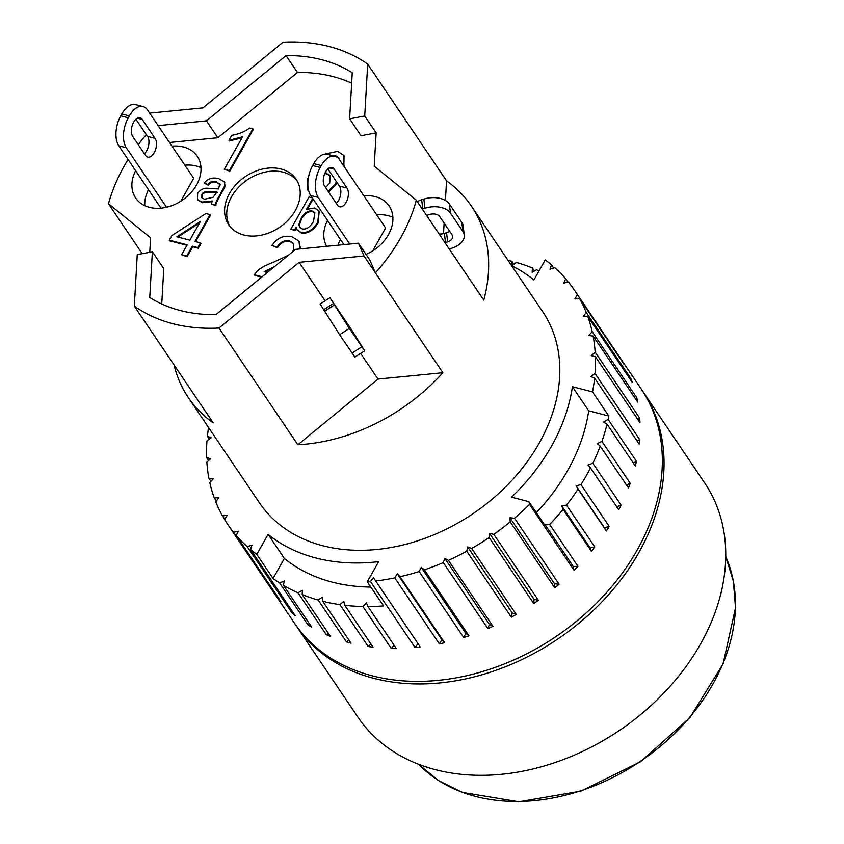 <?xml version="1.0" encoding="UTF-8"?>
<svg xmlns="http://www.w3.org/2000/svg" width="844" height="844" viewBox="0 0 844 844"><rect width="100%" height="100%" fill="white"/><g stroke="black" fill="none" stroke-linecap="round" stroke-linejoin="round"><path stroke-width="1.27" d="M158.113 125.619L206.432 120.871L286.053 55.609A154.589 116.314 146 0 1 352.254 72.742L349.616 118.846L364.724 115.997L376.129 132.867L374.219 166.173L416.324 200.239A170.857 128.552 146 0 1 375.411 272.844L364.007 255.975L299.124 262.336L218.986 328.031A170.857 128.552 146 0 1 134.323 306.108L137.266 254.635L152.374 251.776L163.778 268.656L161.753 303.967M149.673 113.117L202.898 107.895L283.025 42.2A170.857 128.552 146 0 1 367.699 64.123L364.724 115.997M174.054 364.924A170.857 128.552 -34 0 0 188.275 397.482A170.857 128.552 -34 0 0 213.173 422.844L134.323 306.108M297.837 444.767A170.857 128.552 -34 0 0 442.868 372.7L377.975 379.072L297.837 444.767L218.986 328.031M377.975 379.072L360.631 353.393M442.868 372.7L375.411 272.844L369.841 260.068L358.436 243.188L295.579 249.36L215.969 314.633A154.589 116.314 146 0 1 149.757 297.489L152.374 251.776M325.098 300.791L299.124 262.336M329.92 297.753L351.083 329.076L364.65 350.798L349.363 328.421L329.92 297.753M416.324 200.239L483.77 300.095A170.857 128.552 -34 0 0 471.437 206.21A170.857 128.552 -34 0 0 446.55 180.848L445.421 200.461M444.123 223.09L443.522 233.661M446.55 180.848L367.699 64.123M142.235 253.696L108.496 203.742A170.857 128.552 146 0 1 128.066 159.516M138.258 144.651A170.857 128.552 146 0 1 146.318 134.65M329.867 297.721L320.098 304.019L339.604 334.73L354.881 357.107L364.65 350.798M344.742 321.005L337.336 309.115L358.341 341.039L344.742 321.005M149.768 252.272L150.601 237.808L108.496 203.742M422.285 209.059A19.76 12.132 -6.8 0 1 422.77 208.901L424.922 208.215A19.76 12.132 -6.8 0 1 450.485 213.142L462.913 231.541A19.76 12.132 -6.8 0 1 464.253 235.065A19.76 12.132 -6.8 0 1 451.92 248.178L449.768 248.864A19.76 12.132 -6.8 0 1 449.272 249.022M426.568 215.41A8.134 5.001 -6.8 0 1 427.053 215.241L429.206 214.555A8.134 5.001 -6.8 0 1 439.735 216.581L452.162 234.98A8.134 5.001 -6.8 0 1 452.711 236.436A8.134 5.001 -6.8 0 1 447.637 241.838L445.484 242.523A8.134 5.001 -6.8 0 1 444.988 242.671M464.253 235.065L463.177 225.96A19.76 12.132 173.2 0 0 461.826 222.426L449.398 204.037A19.76 12.132 173.2 0 0 423.846 199.1L421.694 199.796A19.76 12.132 173.2 0 0 417.274 201.642M439.091 233.957A8.134 5.001 173.2 0 0 444.408 233.419L446.56 232.722A8.134 5.001 173.2 0 0 449.599 231.182M364.007 255.975L358.436 243.188M217.341 192.675L210.093 192.506C205.799 191.968 203.214 192.801 202.338 195.006L202.075 197.981M206.432 120.871L217.836 137.751L169.507 142.488M286.053 55.609L297.447 72.478L217.836 137.751M351.663 83.145A154.589 116.314 -34 0 0 297.447 72.478M349.616 118.846L361.021 135.726L376.129 132.867M199.585 222.879L177.884 237.058M315.023 213.068L312.797 211.728C308.936 210.831 305.19 213.194 301.561 218.818L299.272 225.169L299.842 227.5M295.337 210.515A40.681 30.606 146 0 1 261.577 235.107A40.681 30.606 146 0 1 228.692 224.768A40.681 30.606 146 0 1 245.277 176.628A40.681 30.606 146 0 1 296.117 179.223A40.681 30.606 146 0 1 295.337 210.515M171.976 146.139A37.189 27.989 146 0 1 197.274 156.33A37.189 27.989 146 0 1 196.557 184.941A37.189 27.989 146 0 1 165.698 207.424A37.189 27.989 146 0 1 135.631 197.971A37.189 27.989 146 0 1 135.631 170.699M363.891 195.829A37.189 27.989 146 0 1 389.179 206.02A37.189 27.989 146 0 1 388.462 234.632A37.189 27.989 146 0 1 366.022 254.413M326.702 246.311A37.189 27.989 146 0 1 327.535 220.389M313.103 199.026L307.575 208.848M319.19 211.232L318.167 222.922C312.987 230.908 307.3 234.199 301.108 232.817L297.341 230.18M296.36 228.154L294.957 230.634L290.906 229.062L308.967 197L312.322 197.865M186.957 245.287L169.686 240.825L169.264 240.192L171.891 235.508L205.904 213.511L210.072 214.587L194.922 241.468L200.513 242.914L197.876 247.598L192.284 246.153L186.693 256.08L181.618 254.761L187.21 244.834L169.264 240.192M210.072 214.587L210.504 215.22L195.608 241.648M200.513 242.914L200.935 243.547L198.298 248.231L192.717 246.786L187.125 256.713L181.618 254.761M330.268 175.742L324.866 173.263M338.908 158.007L335.764 156.172L333.528 155.897M344.046 155.771L343.877 166.205M336.851 182.293L335.606 185.005L328.622 192.052M308.83 191.366L307.743 189.942M241.964 137.857L229.389 140.927L228.956 140.294L231.731 135.357C239.369 133.89 245.309 131.453 249.55 128.045L252.831 128.9L229.368 170.541L224.293 169.233L242.566 136.781L228.956 140.294M252.831 128.9L253.263 129.533L229.8 171.184L224.293 169.233M261.651 277.18L254.793 275.397L254.36 274.764L256.956 271.378C260.015 268.244 265.565 265.174 273.604 262.178L288.395 255.247M293.849 243.821L290.146 241.648C284.934 240.508 280.683 242.587 277.381 247.883L272.021 245.351C277.381 237.691 284.111 234.854 292.214 236.847L298.966 241.015L299.863 248.938M299.177 241.342L300.485 248.874M272.485 268.297L265.174 271.947M212.709 201.558L202.275 202.718L197.654 199.764M220.453 184.889L216.75 182.388C213.427 181.333 210.589 182.283 208.236 185.247L204.237 183.106C207.772 178.559 212.593 177.071 218.712 178.654L224.356 181.871L224.599 186.049L219.778 194.996C216.328 200.977 214.914 204.322 215.547 205.05L211.443 203.984L212.277 200.925L201.843 202.085L197.433 199.448L197.665 193.392C200.039 189.879 203.161 188.149 207.044 188.201L218.628 188.961L219.746 183.749M224.557 182.188L225.021 186.682L220.21 195.629C216.76 201.61 215.347 204.955 215.969 205.683L211.443 203.984M312.681 198.393L306.446 209.449L314.548 207.962L318.99 210.916L317.734 222.288C312.554 230.275 306.868 233.566 300.675 232.184L297.109 229.874L296.17 227.089L294.535 230.001L290.906 229.062M301.139 218.185C304.758 212.561 308.503 210.198 312.364 211.095L314.823 212.741L313.493 221.582C309.759 227.405 305.982 229.832 302.152 228.861L299.609 227.194L298.839 224.536L301.139 218.185L301.561 218.818M294.957 230.634L294.535 230.001M299.272 225.169L298.839 224.536M189.847 240.15L176.881 236.795L200.397 221.434L189.847 240.15M187.125 256.713L186.693 256.08M192.717 246.786L192.284 246.153M198.298 248.231L197.876 247.598M308.746 191.071L307.522 189.636L307.364 178.622L308.229 178.728M336.418 181.66L335.173 184.372L328.2 191.419M323.59 154.399L337.6 151.34L343.835 155.444L343.445 165.572M339.446 159.653L338.708 157.68L335.342 155.539L331.629 155.401M325.594 187.568L329.73 183.074L330.067 175.415L325.13 172.714M229.8 171.184L229.368 170.541M262.136 276.779L254.36 274.764M274.437 266.693L264.193 271.694L267.337 272.507M291.718 252.525L293.469 250.214L293.638 243.494L289.724 241.015C284.512 239.875 280.25 241.954 276.959 247.239L272.021 245.351M277.381 247.883L276.959 247.239M220.02 184.256L216.317 181.755C212.994 180.7 210.156 181.65 207.803 184.614L204.237 183.106M216.919 192.042L213.226 197.253L204.501 199.247L201.832 197.675L201.916 194.373C202.792 192.168 205.366 191.335 209.671 191.873L216.919 192.042M215.969 205.683L215.547 205.05M225.021 186.682L224.599 186.049M208.236 185.247L207.803 184.614M392.893 217.362A37.189 27.989 -34 0 0 376.74 214.861M340.396 239.422A37.189 27.989 -34 0 0 338.022 245.193M334.931 156.256L327.409 154.304A22.081 12.111 104.5 0 0 313.736 163.63L321.258 165.582A22.081 12.111 -75.5 0 1 334.931 156.256A22.081 12.111 -75.5 0 1 339.499 159.716L385.602 227.985L372.7 250.89M200.988 167.682A37.189 27.989 -34 0 0 184.836 165.171M148.481 189.731A37.189 27.989 -34 0 0 144.778 205.651M143.026 106.576L135.504 104.624A22.081 12.111 104.5 0 0 121.821 113.951L129.354 115.892A22.081 12.111 -75.5 0 1 143.026 106.576A22.081 12.111 -75.5 0 1 147.584 110.036L193.698 178.295L180.795 201.21M297.12 180.848A40.681 30.606 -34 0 0 247.419 179.804A40.681 30.606 -34 0 0 229.832 226.308M343.898 244.623L310.719 195.492L318.241 197.433A22.081 12.111 -75.5 0 1 320.192 167.471L312.67 165.519A22.081 12.111 104.5 0 0 310.719 195.492M349.722 244.043L318.241 197.433M312.67 165.519L313.736 163.63M336.292 203.404A10.466 5.739 104.5 0 0 339.404 186.081L327.841 168.948M160.93 208.151L118.804 145.801L126.336 147.753A22.081 12.111 -75.5 0 1 128.288 117.78L120.766 115.839L121.821 113.951M166.521 207.244L126.336 147.753M129.354 115.892L128.288 117.78M145.569 155.465L132.708 136.433A10.466 5.739 -75.5 0 1 132.666 124.279A10.466 5.739 -75.5 0 1 140.115 117.822A10.466 5.739 -75.5 0 1 142.277 119.468L155.022 138.342A10.466 5.739 -75.5 0 1 155.233 150.517A10.466 5.739 -75.5 0 1 147.732 157.111A10.466 5.739 -75.5 0 1 145.569 155.465M120.766 115.839A22.081 12.111 104.5 0 0 118.804 145.801M144.387 153.713A10.466 5.739 104.5 0 0 147.5 136.39L135.926 119.268M321.258 165.582L320.192 167.471M337.473 205.155L324.613 186.123A10.466 5.739 -75.5 0 1 324.571 173.969A10.466 5.739 -75.5 0 1 332.019 167.513A10.466 5.739 -75.5 0 1 334.182 169.148L346.926 188.022A10.466 5.739 -75.5 0 1 347.137 200.207A10.466 5.739 -75.5 0 1 339.636 206.791A10.466 5.739 -75.5 0 1 337.473 205.155M339.404 186.081L346.926 188.022M147.5 136.39L155.022 138.342M511.654 265.744A185.965 139.925 -34 0 1 533.925 279.965L545.203 259.952A209.217 157.417 146 0 1 551.47 264.826L550.056 269.215L554.74 267.653A209.217 157.417 146 0 1 565.723 278.773L563.739 283.109L568.455 282.054A209.217 157.417 146 0 1 574.363 290.051L641.218 389.021A209.217 157.417 146 0 1 555.964 636.566A209.217 157.417 146 0 1 294.493 623.231L227.637 524.272A209.217 157.417 146 0 1 224.62 519.566L227.142 515.357L222.468 515.884A209.217 157.417 146 0 1 215.747 501.821L218.775 497.802L214.207 497.802A209.217 157.417 146 0 1 209.787 482.589L213.268 478.812L208.901 478.274A209.217 157.417 146 0 1 206.854 462.153L210.726 458.703L206.622 457.638A209.217 157.417 146 0 1 206.98 440.863L211.19 437.772L207.402 436.2A209.217 157.417 146 0 1 208.563 427.518M256.798 554.371L268.075 534.347A185.965 139.925 -34 0 0 378.639 561.629L367.277 581.79L383.556 605.897A209.217 157.417 146 0 1 367.973 606.562L366.38 602.933L362.899 606.519A209.217 157.417 146 0 1 344.785 605.285L373.069 647.158A209.217 157.417 146 0 1 368.206 646.525L339.921 604.652A209.217 157.417 146 0 1 322.735 601.276L351.02 643.139A209.217 157.417 146 0 1 346.462 641.925L318.177 600.052A209.217 157.417 146 0 1 302.184 594.577L330.468 636.439A209.217 157.417 146 0 1 326.269 634.656L297.985 592.794A209.217 157.417 146 0 1 283.447 585.303L284.259 580.936L279.68 582.982A209.217 157.417 146 0 1 273.076 578.478L256.798 554.371A209.217 157.417 146 0 1 250.531 549.486L295.105 615.466A209.217 157.417 146 0 1 291.824 612.649L247.25 546.669A209.217 157.417 146 0 1 236.278 535.539L280.841 601.519A209.217 157.417 146 0 1 278.109 598.248L233.545 532.269A209.217 157.417 146 0 1 227.637 524.272M418.023 643.698L415.016 647.496L370.442 581.516A209.217 157.417 146 0 1 367.277 581.79M370.442 581.516L373.491 577.665L420.217 646.937A209.217 157.417 146 0 1 415.016 647.496M394.76 577.876L397.334 573.825L400.014 576.726L444.588 642.706L441.897 639.805L439.323 643.845L394.76 577.876A209.217 157.417 146 0 1 375.654 580.967M419.162 571.536L421.23 567.358L424.395 569.827L468.969 635.806L465.793 633.327L463.736 637.515L419.162 571.536A209.217 157.417 146 0 1 400.014 576.726M443.29 562.6L444.799 558.359L448.407 560.353L492.98 626.332L489.372 624.328L487.864 628.58L443.29 562.6A209.217 157.417 146 0 1 424.395 569.827M466.743 551.216L467.681 546.975L471.669 548.463L516.243 614.443L512.255 612.944L511.316 617.196L466.743 551.216A209.217 157.417 146 0 1 448.407 560.353M489.172 537.565L489.52 533.387L493.824 534.347L538.398 600.327L534.083 599.356L533.735 603.544L489.172 537.565A209.217 157.417 146 0 1 471.669 548.463M510.198 521.856L509.955 517.805L514.513 518.227L559.076 584.206L554.519 583.784L554.761 587.835L510.198 521.856A209.217 157.417 146 0 1 493.824 534.347M529.504 504.332L528.935 501.684L511.506 497.169A185.965 139.925 -34 0 0 572.411 386.71L592.52 391.911L608.809 416.029A209.217 157.417 146 0 1 608.123 419.384L603.639 422.074L607.047 424.121A209.217 157.417 146 0 1 601.93 441.401L597.246 443.627L600.211 446.138A209.217 157.417 146 0 1 592.826 463.261L588.015 464.991L590.494 467.903A209.217 157.417 146 0 1 580.957 484.604L576.093 485.817L578.056 489.109A209.217 157.417 146 0 1 566.503 505.113L561.661 505.788L563.075 509.386A209.217 157.417 146 0 1 549.687 524.462L577.971 566.324L573.245 566.461L574.078 570.312L529.504 504.332A209.217 157.417 146 0 1 514.513 518.227M594.598 378.123L590.811 376.551L595.02 373.459L639.594 439.429A209.217 157.417 146 0 1 639.161 444.102L594.598 378.123A209.217 157.417 146 0 1 592.52 391.911M595.379 356.685L591.264 355.619L595.147 352.159L639.71 418.139A209.217 157.417 146 0 1 639.952 422.665L595.379 356.685A209.217 157.417 146 0 1 595.02 373.459M593.1 336.039L588.732 335.501L592.203 331.734L636.777 397.714A209.217 157.417 146 0 1 637.663 402.018L593.1 336.039A209.217 157.417 146 0 1 595.147 352.159M587.783 316.521L583.225 316.511L586.253 312.491L630.827 378.471A209.217 157.417 146 0 1 632.356 382.501L587.783 316.521A209.217 157.417 146 0 1 592.203 331.734M579.533 298.428L574.848 298.955L577.38 294.746L621.944 360.726A209.217 157.417 146 0 1 624.096 364.408L579.533 298.428A209.217 157.417 146 0 1 586.253 312.491M574.363 290.051A209.217 157.417 146 0 1 577.38 294.746M233.545 532.269L238.261 531.214L236.278 535.539M247.25 546.669L251.945 545.108L250.531 549.486M471.437 206.21L542.576 311.52A170.857 128.552 146 0 1 539.284 442.963A170.857 128.552 146 0 1 397.513 546.237A170.857 128.552 146 0 1 259.414 502.802L188.275 397.482M639.71 418.139L637.958 419.711M636.777 397.714L635.606 398.969M630.827 378.471L630.194 379.304M565.723 278.773L568.001 282.149M551.47 264.826L553.622 268.023M209.365 439.102L207.402 436.2M208.616 460.592L206.622 457.638M210.958 481.323L208.901 478.274M216.37 500.988L214.207 497.802M224.778 519.303L222.468 515.884M292.942 612.269L291.824 612.649M309.653 624.096L307.965 624.855L279.68 582.982M283.447 585.303L311.731 627.166A209.217 157.417 146 0 1 307.965 624.855M328.432 633.433L326.269 634.656M348.994 640.153L346.462 641.925M371.022 644.13L368.206 646.525M394.159 645.322L391.183 648.392L362.899 606.519M367.973 606.562L396.258 648.435A209.217 157.417 146 0 1 391.183 648.392M444.588 642.706A209.217 157.417 146 0 1 439.323 643.845M397.334 573.825L441.897 639.805M468.969 635.806A209.217 157.417 146 0 1 463.736 637.515M421.23 567.358L465.793 633.327M492.98 626.332A209.217 157.417 146 0 1 487.864 628.58M444.799 558.359L489.372 624.328M516.243 614.443A209.217 157.417 146 0 1 511.316 617.196M467.681 546.975L512.255 612.944M538.398 600.327A209.217 157.417 146 0 1 533.735 603.544M489.52 533.387L534.083 599.356M559.076 584.206A209.217 157.417 146 0 1 554.761 587.835M509.955 517.805L554.519 583.784M577.971 566.324A209.217 157.417 146 0 1 574.078 570.312M566.503 505.113L594.788 546.986L589.945 547.661L591.359 551.259L563.075 509.386M594.788 546.986A209.217 157.417 146 0 1 591.359 551.259M580.957 484.604L609.241 526.477L604.378 527.69L606.34 530.971L578.056 489.109M609.241 526.477A209.217 157.417 146 0 1 606.34 530.971M592.826 463.261L621.11 505.123A209.217 157.417 146 0 1 618.779 509.776L590.494 467.903M621.11 505.123L616.711 506.716M601.93 441.401L630.215 483.274A209.217 157.417 146 0 1 628.495 488.001L600.211 446.138M630.215 483.274L626.491 485.036M608.123 419.384L636.408 461.257A209.217 157.417 146 0 1 635.332 465.993L607.047 424.121M636.408 461.257L633.359 463.082M639.594 439.429L637.199 441.19M549.687 524.462L544.96 524.588L545.213 525.791L528.935 501.684M544.96 524.588L573.245 566.461M561.661 505.788L589.945 547.661M576.093 485.817L604.378 527.69M572.411 386.71L588.69 410.817A185.965 139.925 146 0 1 536.351 512.667M608.809 416.029L588.69 410.817M508.014 260.353A209.217 157.417 146 0 1 511.833 261.26L513.848 264.256M511.833 261.26L512.234 265.385L516.391 262.484A209.217 157.417 146 0 1 532.385 267.959L534.421 270.966M532.385 267.959L532.174 272.243L536.584 269.742A209.217 157.417 146 0 1 539.052 270.861M302.184 594.577L302.395 590.294L297.985 592.794M322.735 601.276L322.334 597.141L318.177 600.052M344.785 605.285L343.782 601.382L339.921 604.652M370.843 587.076A185.965 139.925 146 0 1 284.354 558.464L273.076 578.478M268.075 534.347L284.354 558.464M295.358 624.497A209.217 157.417 -34 0 0 296.202 625.773L357.909 717.126A209.217 157.417 -34 0 0 527.015 770.319A209.217 157.417 -34 0 0 700.604 643.856A209.217 157.417 -34 0 0 704.645 482.905L642.928 391.553A209.217 157.417 -34 0 0 642.062 390.287M296.202 625.773A209.217 157.417 -34 0 0 465.297 678.966A209.217 157.417 -34 0 0 638.897 552.504A209.217 157.417 -34 0 0 642.928 391.553M418.402 764.21L438.384 780.489L462.312 792.41L518.902 801.8L580.946 791.134L640.533 761.763L690.033 717.453L723.086 663.869L735.504 607.87L733.383 581.21L725.734 556.597A187.125 140.8 146 0 1 640.29 761.404A187.125 140.8 146 0 1 418.424 764.221M323.526 309.832L333.296 303.534M361.791 346.821L352.032 353.119M349.363 328.421L339.604 334.73M334.224 305.022L324.455 311.32M422.77 208.901L421.694 199.796M462.913 231.541L461.826 222.426M450.485 213.142L449.398 204.037M424.922 208.215L423.846 199.1M444.408 233.419L445.484 242.523M446.56 232.722L447.637 241.838M301.108 232.817L300.675 232.184M318.167 222.922L317.734 222.288M312.797 211.728L312.364 211.095M335.606 185.005L335.173 184.372M344.078 165.857L343.656 165.224M335.764 156.172L335.342 155.539M326.596 173.547L326.164 172.904M290.146 241.648L289.724 241.015M202.275 202.718L201.843 202.085M220.21 195.629L219.778 194.996M223.164 190.375L222.742 189.742M216.75 182.388L216.317 181.755M210.093 192.506L209.671 191.873M202.338 195.006L201.916 194.373M329.339 167.893L334.182 169.148M137.424 118.213L142.277 119.468M297.109 229.874L297.542 230.507M318.99 210.916L319.422 211.549M307.522 189.636L307.944 190.269M343.835 155.444L344.268 156.077M298.966 241.015L299.398 241.648M224.356 181.871L224.789 182.504M197.433 199.448L197.855 200.091"/></g></svg>
